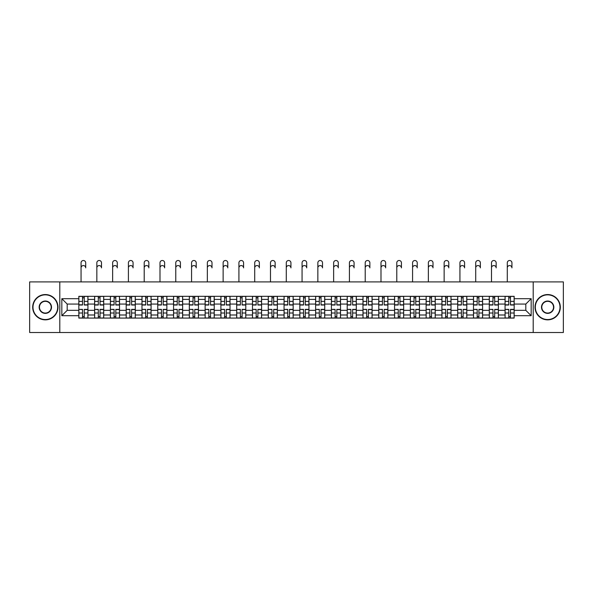 <?xml version="1.0" encoding="UTF-8"?>
<svg xmlns="http://www.w3.org/2000/svg" width="593" height="593" viewBox="0 0 593 593"><rect width="100%" height="100%" fill="white"/><g stroke="black" fill="none" stroke-linecap="round" stroke-linejoin="round"><path stroke-width="0.89" d="M533.196 332.503L563.35 332.503L563.35 281.905L29.65 281.905L29.65 332.503L533.196 332.503L533.196 281.905M94.621 318.078L94.621 299.406L87.934 299.406L87.934 318.078M87.934 299.406L87.934 296.322M94.621 299.406L94.621 296.322M103.723 296.322L103.723 318.078M110.402 318.078L110.402 296.322M119.512 296.322L119.512 318.078M126.19 318.078L126.19 296.322M135.3 296.322L135.3 318.078M141.979 318.078L141.979 296.322M151.082 296.322L151.082 318.078M157.76 318.078L157.76 296.322M166.87 296.322L166.87 318.078M173.549 318.078L173.549 296.322M182.659 296.322L182.659 318.078M189.337 318.078L189.337 296.322M198.44 296.322L198.44 318.078M205.119 318.078L205.119 296.322M214.229 296.322L214.229 318.078M220.907 318.078L220.907 296.322M230.017 296.322L230.017 318.078M236.696 318.078L236.696 296.322M245.799 296.322L245.799 318.078M252.477 318.078L252.477 296.322M261.587 296.322L261.587 318.078M268.266 318.078L268.266 296.322M277.376 296.322L277.376 318.078M284.054 318.078L284.054 296.322M293.157 296.322L293.157 318.078M299.843 318.078L299.843 296.322M308.946 296.322L308.946 318.078M315.624 318.078L315.624 296.322M324.734 296.322L324.734 318.078M331.413 318.078L331.413 296.322M340.523 296.322L340.523 318.078M347.201 318.078L347.201 296.322M356.304 296.322L356.304 318.078M362.983 318.078L362.983 296.322M372.093 296.322L372.093 318.078M378.771 318.078L378.771 296.322M387.881 296.322L387.881 318.078M394.56 318.078L394.56 296.322M403.663 296.322L403.663 318.078M410.341 318.078L410.341 296.322M419.451 296.322L419.451 318.078M426.13 318.078L426.13 296.322M435.24 296.322L435.24 318.078M441.918 318.078L441.918 296.322M451.021 296.322L451.021 318.078M457.7 318.078L457.7 296.322M466.81 296.322L466.81 318.078M473.488 318.078L473.488 296.322M482.598 296.322L482.598 318.078M489.277 318.078L489.277 296.322M498.379 296.322L498.379 318.078M505.066 318.078L505.066 296.322M505.066 310.339L498.379 310.339M489.277 310.339L482.598 310.339M473.488 310.339L466.81 310.339M457.7 310.339L451.021 310.339M441.918 310.339L435.24 310.339M426.13 310.339L419.451 310.339M410.341 310.339L403.663 310.339M394.56 310.339L387.881 310.339M378.771 310.339L372.093 310.339M362.983 310.339L356.304 310.339M347.201 310.339L340.523 310.339M331.413 310.339L324.734 310.339M315.624 310.339L308.946 310.339M299.843 310.339L293.157 310.339M284.054 310.339L277.376 310.339M268.266 310.339L261.587 310.339M252.477 310.339L245.799 310.339M236.696 310.339L230.017 310.339M220.907 310.339L214.229 310.339M205.119 310.339L198.44 310.339M189.337 310.339L182.659 310.339M173.549 310.339L166.87 310.339M157.76 310.339L151.082 310.339M141.979 310.339L135.3 310.339M126.19 310.339L119.512 310.339M110.402 310.339L103.723 310.339M94.621 310.339L87.934 310.339M505.066 304.061L498.379 304.061M489.277 304.061L482.598 304.061M473.488 304.061L466.81 304.061M457.7 304.061L451.021 304.061M441.918 304.061L435.24 304.061M426.13 304.061L419.451 304.061M410.341 304.061L403.663 304.061M394.56 304.061L387.881 304.061M378.771 304.061L372.093 304.061M362.983 304.061L356.304 304.061M347.201 304.061L340.523 304.061M331.413 304.061L324.734 304.061M315.624 304.061L308.946 304.061M299.843 304.061L293.157 304.061M284.054 304.061L277.376 304.061M268.266 304.061L261.587 304.061M252.477 304.061L245.799 304.061M236.696 304.061L230.017 304.061M220.907 304.061L214.229 304.061M205.119 304.061L198.44 304.061M189.337 304.061L182.659 304.061M173.549 304.061L166.87 304.061M157.76 304.061L151.082 304.061M141.979 304.061L135.3 304.061M126.19 304.061L119.512 304.061M110.402 304.061L103.723 304.061M94.621 304.061L87.934 304.061M67.194 310.339L78.832 310.339L78.832 304.061L67.194 304.061L67.194 310.339L61.828 315.698L61.828 298.702L78.832 298.702L78.832 304.061M514.168 304.061L514.168 310.339L525.806 310.339L525.806 304.061L514.168 304.061L514.168 296.322L78.832 296.322L78.832 298.702M514.168 298.702L531.172 298.702L531.172 315.698L514.168 315.698L514.168 310.339M78.832 310.339L78.832 318.078L514.168 318.078L514.168 315.698M78.832 315.698L61.828 315.698M59.804 332.503L59.804 281.905M84.243 316.558L82.523 316.558M82.523 297.842L84.243 297.842M100.032 316.558L98.312 316.558M98.312 297.842L100.032 297.842M115.82 316.558L114.093 316.558M114.093 297.842L115.82 297.842M131.602 316.558L129.882 316.558M129.882 297.842L131.602 297.842M147.39 316.558L145.67 316.558M145.67 297.842L147.39 297.842M163.179 316.558L161.459 316.558M161.459 297.842L163.179 297.842M178.96 316.558L177.24 316.558M177.24 297.842L178.96 297.842M194.749 316.558L193.029 316.558M193.029 297.842L194.749 297.842M210.537 316.558L208.818 316.558M208.818 297.842L210.537 297.842M226.318 316.558L224.599 316.558M224.599 297.842L226.318 297.842M242.107 316.558L240.387 316.558M240.387 297.842L242.107 297.842M257.896 316.558L256.176 316.558M256.176 297.842L257.896 297.842M273.684 316.558L271.957 316.558M271.957 297.842L273.684 297.842M289.466 316.558L287.746 316.558M287.746 297.842L289.466 297.842M305.254 316.558L303.534 316.558M303.534 297.842L305.254 297.842M321.043 316.558L319.316 316.558M319.316 297.842L321.043 297.842M336.824 316.558L335.104 316.558M335.104 297.842L336.824 297.842M352.613 316.558L350.893 316.558M350.893 297.842L352.613 297.842M368.401 316.558L366.682 316.558M366.682 297.842L368.401 297.842M384.182 316.558L382.463 316.558M382.463 297.842L384.182 297.842M399.971 316.558L398.251 316.558M398.251 297.842L399.971 297.842M415.76 316.558L414.04 316.558M414.04 297.842L415.76 297.842M431.541 316.558L429.821 316.558M429.821 297.842L431.541 297.842M447.33 316.558L445.61 316.558M445.61 297.842L447.33 297.842M463.118 316.558L461.398 316.558M461.398 297.842L463.118 297.842M478.907 316.558L477.18 316.558M477.18 297.842L478.907 297.842M494.688 316.558L492.968 316.558M492.968 297.842L494.688 297.842M510.477 316.558L508.757 316.558M508.757 297.842L510.477 297.842M61.828 298.702L67.194 304.061M525.806 310.339L531.172 315.698M525.806 304.061L531.172 298.702M81.056 267.888L81.056 262.825A2.328 2.328 0 0 1 83.383 260.497A2.328 2.328 0 0 1 85.711 262.825L85.711 267.888A2.328 2.328 79.8 0 0 83.383 265.56A2.328 2.328 79.8 0 0 81.056 267.888L81.056 281.905M84.243 305.024L84.243 296.426L87.89 296.426L87.89 305.024L84.243 305.024M82.523 297.738L84.243 297.738M82.523 296.426L78.884 296.426L78.884 305.024L82.523 305.024L82.523 296.426L84.243 296.426M82.523 309.59L78.884 309.376L82.523 309.376L82.523 317.981L78.884 317.981L80.907 317.981M78.884 309.59L78.884 317.981M84.243 316.662L82.523 316.662M85.866 317.981L87.89 317.981L87.89 309.376L84.243 309.376L84.243 317.981L81.056 317.981M87.89 317.981L85.711 317.981M96.844 267.888L96.844 262.825A2.328 2.328 0 0 1 99.172 260.497A2.328 2.328 0 0 1 101.499 262.825L101.499 267.888A2.328 2.328 79.8 0 0 99.172 265.56A2.328 2.328 79.8 0 0 96.844 267.888L96.844 281.905M100.032 305.024L100.032 296.426L103.671 296.426L103.671 305.024L100.032 305.024M98.312 297.738L100.032 297.738M98.312 296.426L94.665 296.426L94.665 305.024L98.312 305.024L98.312 296.426L100.032 296.426M112.633 267.888L112.633 262.825A2.328 2.328 0 0 1 114.96 260.497A2.328 2.328 0 0 1 117.288 262.825L117.288 267.888A2.328 2.328 79.8 0 0 114.96 265.56A2.328 2.328 79.8 0 0 112.633 267.888L112.633 281.905M115.82 305.024L115.82 296.426L119.46 296.426L119.46 305.024L115.82 305.024M114.093 297.738L115.82 297.738M112.477 296.426L110.454 296.426L110.454 305.024L114.093 305.024L114.093 296.426L115.82 296.426M110.454 296.426L114.093 296.426M98.312 309.59L94.665 309.376L98.312 309.376L98.312 317.981L94.665 317.981L96.689 317.981M94.665 309.59L94.665 317.981M100.032 316.662L98.312 316.662M101.648 317.981L103.671 317.981L103.671 309.376L100.032 309.376L100.032 317.981L96.844 317.981M103.671 317.981L101.499 317.981M114.093 309.59L110.454 309.376L114.093 309.376L114.093 317.981L110.454 317.981L112.477 317.981M110.454 309.59L110.454 317.981M115.82 316.662L114.093 316.662M117.436 317.981L119.46 317.981L119.46 309.376L115.82 309.376L115.82 317.981L112.633 317.981M119.46 317.981L117.288 317.981M45.335 319.545A12.349 12.349 0 0 0 57.684 307.204A12.349 12.349 0 0 0 45.335 294.854A12.349 12.349 0 0 0 32.993 307.204A12.349 12.349 0 0 0 45.335 319.545M45.335 294.551A12.646 12.646 0 0 1 57.988 307.204A12.646 12.646 0 0 1 45.335 319.849A12.646 12.646 0 0 1 32.689 307.204A12.646 12.646 0 0 1 45.335 294.551M45.335 313.371A6.175 6.175 0 0 1 39.16 307.204A6.175 6.175 0 0 1 45.335 301.029A6.175 6.175 0 0 1 51.509 307.204A6.175 6.175 0 0 1 45.335 313.371M45.335 301.333A5.871 5.871 0 0 0 39.464 307.204A5.871 5.871 0 0 0 45.335 313.067A5.871 5.871 0 0 0 51.206 307.204A5.871 5.871 0 0 0 45.335 301.333M547.665 319.545A12.349 12.349 0 0 0 560.007 307.204A12.349 12.349 0 0 0 547.665 294.854A12.349 12.349 0 0 0 535.316 307.204A12.349 12.349 0 0 0 547.665 319.545M547.665 294.551A12.646 12.646 0 0 1 560.311 307.204A12.646 12.646 0 0 1 547.665 319.849A12.646 12.646 0 0 1 535.012 307.204A12.646 12.646 0 0 1 547.665 294.551M547.665 313.371A6.175 6.175 0 0 1 541.491 307.204A6.175 6.175 0 0 1 547.665 301.029A6.175 6.175 0 0 1 553.84 307.204A6.175 6.175 0 0 1 547.665 313.371M547.665 301.333A5.871 5.871 0 0 0 541.794 307.204A5.871 5.871 0 0 0 547.665 313.067A5.871 5.871 0 0 0 553.536 307.204A5.871 5.871 0 0 0 547.665 301.333M128.414 267.888L128.414 262.825A2.328 2.328 0 0 1 130.742 260.497A2.328 2.328 0 0 1 133.069 262.825L133.069 267.888A2.328 2.328 79.8 0 0 130.742 265.56A2.328 2.328 79.8 0 0 128.414 267.888L128.414 281.905M131.602 305.024L131.602 296.426L135.248 296.426L135.248 305.024L131.602 305.024M129.882 297.738L131.602 297.738M129.882 296.426L126.242 296.426L126.242 305.024L129.882 305.024L129.882 296.426L131.602 296.426M144.203 267.888L144.203 262.825A2.328 2.328 0 0 1 146.53 260.497A2.328 2.328 0 0 1 148.858 262.825L148.858 267.888A2.328 2.328 79.8 0 0 146.53 265.56A2.328 2.328 79.8 0 0 144.203 267.888L144.203 281.905M147.39 305.024L147.39 296.426L151.03 296.426L151.03 305.024L147.39 305.024M145.67 297.738L147.39 297.738M145.67 296.426L142.023 296.426L142.023 305.024L145.67 305.024L145.67 296.426L147.39 296.426M159.991 267.888L159.991 262.825A2.328 2.328 0 0 1 162.319 260.497A2.328 2.328 0 0 1 164.646 262.825L164.646 267.888A2.328 2.328 79.8 0 0 162.319 265.56A2.328 2.328 79.8 0 0 159.991 267.888L159.991 281.905M163.179 305.024L163.179 296.426L166.818 296.426L166.818 305.024L163.179 305.024M161.459 297.738L163.179 297.738M159.836 296.426L157.812 296.426L157.812 305.024L161.459 305.024L161.459 296.426L163.179 296.426M157.812 296.426L161.459 296.426M129.882 309.59L126.242 309.376L129.882 309.376L129.882 317.981L126.242 317.981L128.266 317.981M126.242 309.59L126.242 317.981M131.602 316.662L129.882 316.662M133.225 317.981L135.248 317.981L135.248 309.376L131.602 309.376L131.602 317.981L128.414 317.981M135.248 317.981L133.069 317.981M145.67 309.59L142.023 309.376L145.67 309.376L145.67 317.981L142.023 317.981L144.047 317.981M142.023 309.59L142.023 317.981M147.39 316.662L145.67 316.662M149.006 317.981L151.03 317.981L151.03 309.376L147.39 309.376L147.39 317.981L144.203 317.981M151.03 317.981L148.858 317.981M161.459 309.59L157.812 309.376L161.459 309.376L161.459 317.981L157.812 317.981L159.836 317.981M157.812 309.59L157.812 317.981M163.179 316.662L161.459 316.662M164.795 317.981L166.818 317.981L166.818 309.376L163.179 309.376L163.179 317.981L159.991 317.981M166.818 317.981L164.646 317.981M175.773 267.888L175.773 262.825A2.328 2.328 0 0 1 178.1 260.497A2.328 2.328 0 0 1 180.428 262.825L180.428 267.888A2.328 2.328 79.8 0 0 178.1 265.56A2.328 2.328 79.8 0 0 175.773 267.888L175.773 281.905M178.96 305.024L178.96 296.426L182.607 296.426L182.607 305.024L178.96 305.024M177.24 297.738L178.96 297.738M175.624 296.426L173.601 296.426L173.601 305.024L177.24 305.024L177.24 296.426L178.96 296.426M173.601 296.426L177.24 296.426M177.24 309.59L173.601 309.376L177.24 309.376L177.24 317.981L173.601 317.981L175.624 317.981M173.601 309.59L173.601 317.981M178.96 316.662L177.24 316.662M180.583 317.981L182.607 317.981L182.607 309.376L178.96 309.376L178.96 317.981L175.773 317.981M182.607 317.981L180.428 317.981M191.561 267.888L191.561 262.825A2.328 2.328 0 0 1 193.889 260.497A2.328 2.328 0 0 1 196.216 262.825L196.216 267.888A2.328 2.328 79.8 0 0 193.889 265.56A2.328 2.328 79.8 0 0 191.561 267.888L191.561 281.905M194.749 305.024L194.749 296.426L198.396 296.426L198.396 305.024L194.749 305.024M193.029 297.738L194.749 297.738M193.029 296.426L189.382 296.426L189.382 305.024L193.029 305.024L193.029 296.426L194.749 296.426M193.029 309.59L189.382 309.376L193.029 309.376L193.029 317.981L189.382 317.981L191.413 317.981M189.382 309.59L189.382 317.981M194.749 316.662L193.029 316.662M196.365 317.981L198.396 317.981L198.396 309.376L194.749 309.376L194.749 317.981L191.561 317.981M198.396 317.981L196.216 317.981M207.35 267.888L207.35 262.825A2.328 2.328 0 0 1 209.677 260.497A2.328 2.328 0 0 1 212.005 262.825L212.005 267.888A2.328 2.328 79.8 0 0 209.677 265.56A2.328 2.328 79.8 0 0 207.35 267.888L207.35 281.905M210.537 305.024L210.537 296.426L214.177 296.426L214.177 305.024L210.537 305.024M208.818 297.738L210.537 297.738M207.194 296.426L205.171 296.426L205.171 305.024L208.818 305.024L208.818 296.426L210.537 296.426M205.171 296.426L208.818 296.426M208.818 309.59L205.171 309.376L208.818 309.376L208.818 317.981L205.171 317.981L207.194 317.981M205.171 309.59L205.171 317.981M210.537 316.662L208.818 316.662M212.153 317.981L214.177 317.981L214.177 309.376L210.537 309.376L210.537 317.981L207.35 317.981M214.177 317.981L212.005 317.981M223.131 267.888L223.131 262.825A2.328 2.328 0 0 1 225.459 260.497A2.328 2.328 0 0 1 227.786 262.825L227.786 267.888A2.328 2.328 79.8 0 0 225.459 265.56A2.328 2.328 79.8 0 0 223.131 267.888L223.131 281.905M226.318 305.024L226.318 296.426L229.965 296.426L229.965 305.024L226.318 305.024M224.599 297.738L226.318 297.738M224.599 296.426L220.959 296.426L220.959 305.024L224.599 305.024L224.599 296.426L226.318 296.426M224.599 309.59L220.959 309.376L224.599 309.376L224.599 317.981L220.959 317.981L222.983 317.981M220.959 309.59L220.959 317.981M226.318 316.662L224.599 316.662M227.942 317.981L229.965 317.981L229.965 309.376L226.318 309.376L226.318 317.981L223.131 317.981M229.965 317.981L227.786 317.981M238.92 267.888L238.92 262.825A2.328 2.328 0 0 1 241.247 260.497A2.328 2.328 0 0 1 243.575 262.825L243.575 267.888A2.328 2.328 79.8 0 0 241.247 265.56A2.328 2.328 79.8 0 0 238.92 267.888L238.92 281.905M242.107 305.024L242.107 296.426L245.754 296.426L245.754 305.024L242.107 305.024M240.387 297.738L242.107 297.738M238.771 296.426L236.748 296.426L236.748 305.024L240.387 305.024L240.387 296.426L242.107 296.426M236.748 296.426L240.387 296.426M254.708 267.888L254.708 262.825A2.328 2.328 0 0 1 257.036 260.497A2.328 2.328 0 0 1 259.363 262.825L259.363 267.888A2.328 2.328 79.8 0 0 257.036 265.56A2.328 2.328 79.8 0 0 254.708 267.888L254.708 281.905M257.896 305.024L257.896 296.426L261.535 296.426L261.535 305.024L257.896 305.024M256.176 297.738L257.896 297.738M256.176 296.426L252.529 296.426L252.529 305.024L256.176 305.024L256.176 296.426L257.896 296.426M270.49 267.888L270.49 262.825A2.328 2.328 0 0 1 272.817 260.497A2.328 2.328 0 0 1 275.145 262.825L275.145 267.888A2.328 2.328 79.8 0 0 272.817 265.56A2.328 2.328 79.8 0 0 270.49 267.888L270.49 281.905M273.684 305.024L273.684 296.426L277.324 296.426L277.324 305.024L273.684 305.024M271.957 297.738L273.684 297.738M270.341 296.426L268.318 296.426L268.318 305.024L271.957 305.024L271.957 296.426L273.684 296.426M268.318 296.426L271.957 296.426M286.278 267.888L286.278 262.825A2.328 2.328 0 0 1 288.606 260.497A2.328 2.328 0 0 1 290.933 262.825L290.933 267.888A2.328 2.328 79.8 0 0 288.606 265.56A2.328 2.328 79.8 0 0 286.278 267.888L286.278 281.905M289.466 305.024L289.466 296.426L293.112 296.426L293.112 305.024L289.466 305.024M287.746 297.738L289.466 297.738M287.746 296.426L284.106 296.426L284.106 305.024L287.746 305.024L287.746 296.426L289.466 296.426M302.067 267.888L302.067 262.825A2.328 2.328 0 0 1 304.394 260.497A2.328 2.328 0 0 1 306.722 262.825L306.722 267.888A2.328 2.328 79.8 0 0 304.394 265.56A2.328 2.328 79.8 0 0 302.067 267.888L302.067 281.905M305.254 305.024L305.254 296.426L308.894 296.426L308.894 305.024L305.254 305.024M303.534 297.738L305.254 297.738M303.534 296.426L299.888 296.426L299.888 305.024L303.534 305.024L303.534 296.426L305.254 296.426M317.855 267.888L317.855 262.825A2.328 2.328 0 0 1 320.183 260.497A2.328 2.328 0 0 1 322.51 262.825L322.51 267.888A2.328 2.328 79.8 0 0 320.183 265.56A2.328 2.328 79.8 0 0 317.855 267.888L317.855 281.905M321.043 305.024L321.043 296.426L324.682 296.426L324.682 305.024L321.043 305.024M319.316 297.738L321.043 297.738M319.316 296.426L315.676 296.426L315.676 305.024L319.316 305.024L319.316 296.426L321.043 296.426M240.387 309.59L236.748 309.376L240.387 309.376L240.387 317.981L236.748 317.981L238.771 317.981M236.748 309.59L236.748 317.981M242.107 316.662L240.387 316.662M243.73 317.981L245.754 317.981L245.754 309.376L242.107 309.376L242.107 317.981L238.92 317.981M245.754 317.981L243.575 317.981M256.176 309.59L252.529 309.376L256.176 309.376L256.176 317.981L252.529 317.981L254.553 317.981M252.529 309.59L252.529 317.981M257.896 316.662L256.176 316.662M259.512 317.981L261.535 317.981L261.535 309.376L257.896 309.376L257.896 317.981L254.708 317.981M261.535 317.981L259.363 317.981M271.957 309.59L268.318 309.376L271.957 309.376L271.957 317.981L268.318 317.981L270.341 317.981M268.318 309.59L268.318 317.981M273.684 316.662L271.957 316.662M275.3 317.981L277.324 317.981L277.324 309.376L273.684 309.376L273.684 317.981L270.49 317.981M277.324 317.981L275.145 317.981M287.746 309.59L284.106 309.376L287.746 309.376L287.746 317.981L284.106 317.981L286.13 317.981M284.106 309.59L284.106 317.981M289.466 316.662L287.746 316.662M291.089 317.981L293.112 317.981L293.112 309.376L289.466 309.376L289.466 317.981L286.278 317.981M293.112 317.981L290.933 317.981M303.534 309.59L299.888 309.376L303.534 309.376L303.534 317.981L299.888 317.981L301.911 317.981M299.888 309.59L299.888 317.981M305.254 316.662L303.534 316.662M306.87 317.981L308.894 317.981L308.894 309.376L305.254 309.376L305.254 317.981L302.067 317.981M308.894 317.981L306.722 317.981M319.316 309.59L315.676 309.376L319.316 309.376L319.316 317.981L315.676 317.981L317.7 317.981M315.676 309.59L315.676 317.981M321.043 316.662L319.316 316.662M322.659 317.981L324.682 317.981L324.682 309.376L321.043 309.376L321.043 317.981L317.855 317.981M324.682 317.981L322.51 317.981M333.637 267.888L333.637 262.825A2.328 2.328 0 0 1 335.964 260.497A2.328 2.328 0 0 1 338.292 262.825L338.292 267.888A2.328 2.328 79.8 0 0 335.964 265.56A2.328 2.328 79.8 0 0 333.637 267.888L333.637 281.905M336.824 305.024L336.824 296.426L340.471 296.426L340.471 305.024L336.824 305.024M335.104 297.738L336.824 297.738M335.104 296.426L331.465 296.426L331.465 305.024L335.104 305.024L335.104 296.426L336.824 296.426M335.104 309.59L331.465 309.376L335.104 309.376L335.104 317.981L331.465 317.981L333.488 317.981M331.465 309.59L331.465 317.981M336.824 316.662L335.104 316.662M338.447 317.981L340.471 317.981L340.471 309.376L336.824 309.376L336.824 317.981L333.637 317.981M340.471 317.981L338.292 317.981M349.425 267.888L349.425 262.825A2.328 2.328 0 0 1 351.753 260.497A2.328 2.328 0 0 1 354.08 262.825L354.08 267.888A2.328 2.328 79.8 0 0 351.753 265.56A2.328 2.328 79.8 0 0 349.425 267.888L349.425 281.905M352.613 305.024L352.613 296.426L356.252 296.426L356.252 305.024L352.613 305.024M350.893 297.738L352.613 297.738M350.893 296.426L347.246 296.426L347.246 305.024L350.893 305.024L350.893 296.426L352.613 296.426M350.893 309.59L347.246 309.376L350.893 309.376L350.893 317.981L347.246 317.981L349.27 317.981M347.246 309.59L347.246 317.981M352.613 316.662L350.893 316.662M354.229 317.981L356.252 317.981L356.252 309.376L352.613 309.376L352.613 317.981L349.425 317.981M356.252 317.981L354.08 317.981M365.214 267.888L365.214 262.825A2.328 2.328 0 0 1 367.541 260.497A2.328 2.328 0 0 1 369.869 262.825L369.869 267.888A2.328 2.328 79.8 0 0 367.541 265.56A2.328 2.328 79.8 0 0 365.214 267.888L365.214 281.905M368.401 305.024L368.401 296.426L372.041 296.426L372.041 305.024L368.401 305.024M366.682 297.738L368.401 297.738M366.682 296.426L363.035 296.426L363.035 305.024L366.682 305.024L366.682 296.426L368.401 296.426M366.682 309.59L363.035 309.376L366.682 309.376L366.682 317.981L363.035 317.981L365.058 317.981M363.035 309.59L363.035 317.981M368.401 316.662L366.682 316.662M370.017 317.981L372.041 317.981L372.041 309.376L368.401 309.376L368.401 317.981L365.214 317.981M372.041 317.981L369.869 317.981M380.995 267.888L380.995 262.825A2.328 2.328 0 0 1 383.323 260.497A2.328 2.328 0 0 1 385.65 262.825L385.65 267.888A2.328 2.328 79.8 0 0 383.323 265.56A2.328 2.328 79.8 0 0 380.995 267.888L380.995 281.905M384.182 305.024L384.182 296.426L387.829 296.426L387.829 305.024L384.182 305.024M382.463 297.738L384.182 297.738M380.847 296.426L378.823 296.426L378.823 305.024L382.463 305.024L382.463 296.426L384.182 296.426M378.823 296.426L382.463 296.426M382.463 309.59L378.823 309.376L382.463 309.376L382.463 317.981L378.823 317.981L380.847 317.981M378.823 309.59L378.823 317.981M384.182 316.662L382.463 316.662M385.806 317.981L387.829 317.981L387.829 309.376L384.182 309.376L384.182 317.981L380.995 317.981M387.829 317.981L385.65 317.981M396.784 267.888L396.784 262.825A2.328 2.328 0 0 1 399.111 260.497A2.328 2.328 0 0 1 401.439 262.825L401.439 267.888A2.328 2.328 79.8 0 0 399.111 265.56A2.328 2.328 79.8 0 0 396.784 267.888L396.784 281.905M399.971 305.024L399.971 296.426L403.618 296.426L403.618 305.024L399.971 305.024M398.251 297.738L399.971 297.738M398.251 296.426L394.604 296.426L394.604 305.024L398.251 305.024L398.251 296.426L399.971 296.426M398.251 309.59L394.604 309.376L398.251 309.376L398.251 317.981L394.604 317.981L396.635 317.981M394.604 309.59L394.604 317.981M399.971 316.662L398.251 316.662M401.587 317.981L403.618 317.981L403.618 309.376L399.971 309.376L399.971 317.981L396.784 317.981M403.618 317.981L401.439 317.981M412.572 267.888L412.572 262.825A2.328 2.328 0 0 1 414.9 260.497A2.328 2.328 0 0 1 417.227 262.825L417.227 267.888A2.328 2.328 79.8 0 0 414.9 265.56A2.328 2.328 79.8 0 0 412.572 267.888L412.572 281.905M415.76 305.024L415.76 296.426L419.399 296.426L419.399 305.024L415.76 305.024M414.04 297.738L415.76 297.738M414.04 296.426L410.393 296.426L410.393 305.024L414.04 305.024L414.04 296.426L415.76 296.426M414.04 309.59L410.393 309.376L414.04 309.376L414.04 317.981L410.393 317.981L412.417 317.981M410.393 309.59L410.393 317.981M415.76 316.662L414.04 316.662M417.376 317.981L419.399 317.981L419.399 309.376L415.76 309.376L415.76 317.981L412.572 317.981M419.399 317.981L417.227 317.981M428.354 267.888L428.354 262.825A2.328 2.328 0 0 1 430.681 260.497A2.328 2.328 0 0 1 433.009 262.825L433.009 267.888A2.328 2.328 79.8 0 0 430.681 265.56A2.328 2.328 79.8 0 0 428.354 267.888L428.354 281.905M431.541 305.024L431.541 296.426L435.188 296.426L435.188 305.024L431.541 305.024M429.821 297.738L431.541 297.738M429.821 296.426L426.182 296.426L426.182 305.024L429.821 305.024L429.821 296.426L431.541 296.426M429.821 309.59L426.182 309.376L429.821 309.376L429.821 317.981L426.182 317.981L428.205 317.981M426.182 309.59L426.182 317.981M431.541 316.662L429.821 316.662M433.164 317.981L435.188 317.981L435.188 309.376L431.541 309.376L431.541 317.981L428.354 317.981M435.188 317.981L433.009 317.981M444.142 267.888L444.142 262.825A2.328 2.328 0 0 1 446.47 260.497A2.328 2.328 0 0 1 448.797 262.825L448.797 267.888A2.328 2.328 79.8 0 0 446.47 265.56A2.328 2.328 79.8 0 0 444.142 267.888L444.142 281.905M447.33 305.024L447.33 296.426L450.976 296.426L450.976 305.024L447.33 305.024M445.61 297.738L447.33 297.738M445.61 296.426L441.97 296.426L441.97 305.024L445.61 305.024L445.61 296.426L447.33 296.426M445.61 309.59L441.97 309.376L445.61 309.376L445.61 317.981L441.97 317.981L443.994 317.981M441.97 309.59L441.97 317.981M447.33 316.662L445.61 316.662M448.953 317.981L450.976 317.981L450.976 309.376L447.33 309.376L447.33 317.981L444.142 317.981M450.976 317.981L448.797 317.981M459.931 267.888L459.931 262.825A2.328 2.328 0 0 1 462.258 260.497A2.328 2.328 0 0 1 464.586 262.825L464.586 267.888A2.328 2.328 79.8 0 0 462.258 265.56A2.328 2.328 79.8 0 0 459.931 267.888L459.931 281.905M463.118 305.024L463.118 296.426L466.758 296.426L466.758 305.024L463.118 305.024M461.398 297.738L463.118 297.738M461.398 296.426L457.752 296.426L457.752 305.024L461.398 305.024L461.398 296.426L463.118 296.426M461.398 309.59L457.752 309.376L461.398 309.376L461.398 317.981L457.752 317.981L459.775 317.981M457.752 309.59L457.752 317.981M463.118 316.662L461.398 316.662M464.734 317.981L466.758 317.981L466.758 309.376L463.118 309.376L463.118 317.981L459.931 317.981M466.758 317.981L464.586 317.981M475.712 267.888L475.712 262.825A2.328 2.328 0 0 1 478.04 260.497A2.328 2.328 0 0 1 480.367 262.825L480.367 267.888A2.328 2.328 79.8 0 0 478.04 265.56A2.328 2.328 79.8 0 0 475.712 267.888L475.712 281.905M478.907 305.024L478.907 296.426L482.546 296.426L482.546 305.024L478.907 305.024M477.18 297.738L478.907 297.738M477.18 296.426L473.54 296.426L473.54 305.024L477.18 305.024L477.18 296.426L478.907 296.426M477.18 309.59L473.54 309.376L477.18 309.376L477.18 317.981L473.54 317.981L475.564 317.981M473.54 309.59L473.54 317.981M478.907 316.662L477.18 316.662M480.523 317.981L482.546 317.981L482.546 309.376L478.907 309.376L478.907 317.981L475.712 317.981M482.546 317.981L480.367 317.981M491.501 267.888L491.501 262.825A2.328 2.328 0 0 1 493.828 260.497A2.328 2.328 0 0 1 496.156 262.825L496.156 267.888A2.328 2.328 79.8 0 0 493.828 265.56A2.328 2.328 79.8 0 0 491.501 267.888L491.501 281.905M494.688 305.024L494.688 296.426L498.335 296.426L498.335 305.024L494.688 305.024M492.968 297.738L494.688 297.738M492.968 296.426L489.329 296.426L489.329 305.024L492.968 305.024L492.968 296.426L494.688 296.426M492.968 309.59L489.329 309.376L492.968 309.376L492.968 317.981L489.329 317.981L491.352 317.981M489.329 309.59L489.329 317.981M494.688 316.662L492.968 316.662M496.311 317.981L498.335 317.981L498.335 309.376L494.688 309.376L494.688 317.981L491.501 317.981M498.335 317.981L496.156 317.981M507.289 267.888L507.289 262.825A2.328 2.328 0 0 1 509.617 260.497A2.328 2.328 0 0 1 511.944 262.825L511.944 267.888A2.328 2.328 79.8 0 0 509.617 265.56A2.328 2.328 79.8 0 0 507.289 267.888L507.289 281.905M510.477 305.024L510.477 296.426L514.116 296.426L514.116 305.024L510.477 305.024M508.757 297.738L510.477 297.738M508.757 296.426L505.11 296.426L505.11 305.024L508.757 305.024L508.757 296.426L510.477 296.426M508.757 309.59L505.11 309.376L508.757 309.376L508.757 317.981L505.11 317.981L507.134 317.981M505.11 309.59L505.11 317.981M510.477 316.662L508.757 316.662M512.093 317.981L514.116 317.981L514.116 309.376L510.477 309.376L510.477 317.981L507.289 317.981M514.116 317.981L511.944 317.981M489.277 299.406L482.598 299.406M473.488 299.406L466.81 299.406M457.7 299.406L451.021 299.406M441.918 299.406L435.24 299.406M426.13 299.406L419.451 299.406M410.341 299.406L403.663 299.406M394.56 299.406L387.881 299.406M378.771 299.406L372.093 299.406M362.983 299.406L356.304 299.406M347.201 299.406L340.523 299.406M331.413 299.406L324.734 299.406M315.624 299.406L308.946 299.406M299.843 299.406L293.157 299.406M284.054 299.406L277.376 299.406M268.266 299.406L261.587 299.406M252.477 299.406L245.799 299.406M236.696 299.406L230.017 299.406M220.907 299.406L214.229 299.406M205.119 299.406L198.44 299.406M189.337 299.406L182.659 299.406M173.549 299.406L166.87 299.406M157.76 299.406L151.082 299.406M141.979 299.406L135.3 299.406M126.19 299.406L119.512 299.406M110.402 299.406L103.723 299.406M505.066 299.406L498.379 299.406M489.277 314.994L482.598 314.994M473.488 314.994L466.81 314.994M457.7 314.994L451.021 314.994M441.918 314.994L435.24 314.994M426.13 314.994L419.451 314.994M410.341 314.994L403.663 314.994M394.56 314.994L387.881 314.994M378.771 314.994L372.093 314.994M362.983 314.994L356.304 314.994M347.201 314.994L340.523 314.994M331.413 314.994L324.734 314.994M315.624 314.994L308.946 314.994M299.843 314.994L293.157 314.994M284.054 314.994L277.376 314.994M268.266 314.994L261.587 314.994M252.477 314.994L245.799 314.994M236.696 314.994L230.017 314.994M220.907 314.994L214.229 314.994M205.119 314.994L198.44 314.994M189.337 314.994L182.659 314.994M173.549 314.994L166.87 314.994M157.76 314.994L151.082 314.994M141.979 314.994L135.3 314.994M126.19 314.994L119.512 314.994M110.402 314.994L103.723 314.994M94.621 314.994L87.934 314.994M505.066 314.994L498.379 314.994M84.243 304.809L87.89 304.809M84.243 301.392L87.89 301.392M78.884 304.809L82.523 304.809M78.884 301.392L82.523 301.392M82.523 313.008L78.884 313.008M87.89 309.59L84.243 309.59M87.89 313.008L84.243 313.008M100.032 304.809L103.671 304.809M100.032 301.392L103.671 301.392M94.665 304.809L98.312 304.809M94.665 301.392L98.312 301.392M115.82 304.809L119.46 304.809M115.82 301.392L119.46 301.392M110.454 304.809L114.093 304.809M110.454 301.392L114.093 301.392M98.312 313.008L94.665 313.008M103.671 309.59L100.032 309.59M103.671 313.008L100.032 313.008M114.093 313.008L110.454 313.008M119.46 309.59L115.82 309.59M119.46 313.008L115.82 313.008M131.602 304.809L135.248 304.809M131.602 301.392L135.248 301.392M126.242 304.809L129.882 304.809M126.242 301.392L129.882 301.392M147.39 304.809L151.03 304.809M147.39 301.392L151.03 301.392M142.023 304.809L145.67 304.809M142.023 301.392L145.67 301.392M163.179 304.809L166.818 304.809M163.179 301.392L166.818 301.392M157.812 304.809L161.459 304.809M157.812 301.392L161.459 301.392M129.882 313.008L126.242 313.008M135.248 309.59L131.602 309.59M135.248 313.008L131.602 313.008M145.67 313.008L142.023 313.008M151.03 309.59L147.39 309.59M151.03 313.008L147.39 313.008M161.459 313.008L157.812 313.008M166.818 309.59L163.179 309.59M166.818 313.008L163.179 313.008M178.96 304.809L182.607 304.809M178.96 301.392L182.607 301.392M173.601 304.809L177.24 304.809M173.601 301.392L177.24 301.392M177.24 313.008L173.601 313.008M182.607 309.59L178.96 309.59M182.607 313.008L178.96 313.008M194.749 304.809L198.396 304.809M194.749 301.392L198.396 301.392M189.382 304.809L193.029 304.809M189.382 301.392L193.029 301.392M193.029 313.008L189.382 313.008M198.396 309.59L194.749 309.59M198.396 313.008L194.749 313.008M210.537 304.809L214.177 304.809M210.537 301.392L214.177 301.392M205.171 304.809L208.818 304.809M205.171 301.392L208.818 301.392M208.818 313.008L205.171 313.008M214.177 309.59L210.537 309.59M214.177 313.008L210.537 313.008M226.318 304.809L229.965 304.809M226.318 301.392L229.965 301.392M220.959 304.809L224.599 304.809M220.959 301.392L224.599 301.392M224.599 313.008L220.959 313.008M229.965 309.59L226.318 309.59M229.965 313.008L226.318 313.008M242.107 304.809L245.754 304.809M242.107 301.392L245.754 301.392M236.748 304.809L240.387 304.809M236.748 301.392L240.387 301.392M257.896 304.809L261.535 304.809M257.896 301.392L261.535 301.392M252.529 304.809L256.176 304.809M252.529 301.392L256.176 301.392M273.684 304.809L277.324 304.809M273.684 301.392L277.324 301.392M268.318 304.809L271.957 304.809M268.318 301.392L271.957 301.392M289.466 304.809L293.112 304.809M289.466 301.392L293.112 301.392M284.106 304.809L287.746 304.809M284.106 301.392L287.746 301.392M305.254 304.809L308.894 304.809M305.254 301.392L308.894 301.392M299.888 304.809L303.534 304.809M299.888 301.392L303.534 301.392M321.043 304.809L324.682 304.809M321.043 301.392L324.682 301.392M315.676 304.809L319.316 304.809M315.676 301.392L319.316 301.392M240.387 313.008L236.748 313.008M245.754 309.59L242.107 309.59M245.754 313.008L242.107 313.008M256.176 313.008L252.529 313.008M261.535 309.59L257.896 309.59M261.535 313.008L257.896 313.008M271.957 313.008L268.318 313.008M277.324 309.59L273.684 309.59M277.324 313.008L273.684 313.008M287.746 313.008L284.106 313.008M293.112 309.59L289.466 309.59M293.112 313.008L289.466 313.008M303.534 313.008L299.888 313.008M308.894 309.59L305.254 309.59M308.894 313.008L305.254 313.008M319.316 313.008L315.676 313.008M324.682 309.59L321.043 309.59M324.682 313.008L321.043 313.008M336.824 304.809L340.471 304.809M336.824 301.392L340.471 301.392M331.465 304.809L335.104 304.809M331.465 301.392L335.104 301.392M335.104 313.008L331.465 313.008M340.471 309.59L336.824 309.59M340.471 313.008L336.824 313.008M352.613 304.809L356.252 304.809M352.613 301.392L356.252 301.392M347.246 304.809L350.893 304.809M347.246 301.392L350.893 301.392M350.893 313.008L347.246 313.008M356.252 309.59L352.613 309.59M356.252 313.008L352.613 313.008M368.401 304.809L372.041 304.809M368.401 301.392L372.041 301.392M363.035 304.809L366.682 304.809M363.035 301.392L366.682 301.392M366.682 313.008L363.035 313.008M372.041 309.59L368.401 309.59M372.041 313.008L368.401 313.008M384.182 304.809L387.829 304.809M384.182 301.392L387.829 301.392M378.823 304.809L382.463 304.809M378.823 301.392L382.463 301.392M382.463 313.008L378.823 313.008M387.829 309.59L384.182 309.59M387.829 313.008L384.182 313.008M399.971 304.809L403.618 304.809M399.971 301.392L403.618 301.392M394.604 304.809L398.251 304.809M394.604 301.392L398.251 301.392M398.251 313.008L394.604 313.008M403.618 309.59L399.971 309.59M403.618 313.008L399.971 313.008M415.76 304.809L419.399 304.809M415.76 301.392L419.399 301.392M410.393 304.809L414.04 304.809M410.393 301.392L414.04 301.392M414.04 313.008L410.393 313.008M419.399 309.59L415.76 309.59M419.399 313.008L415.76 313.008M431.541 304.809L435.188 304.809M431.541 301.392L435.188 301.392M426.182 304.809L429.821 304.809M426.182 301.392L429.821 301.392M429.821 313.008L426.182 313.008M435.188 309.59L431.541 309.59M435.188 313.008L431.541 313.008M447.33 304.809L450.976 304.809M447.33 301.392L450.976 301.392M441.97 304.809L445.61 304.809M441.97 301.392L445.61 301.392M445.61 313.008L441.97 313.008M450.976 309.59L447.33 309.59M450.976 313.008L447.33 313.008M463.118 304.809L466.758 304.809M463.118 301.392L466.758 301.392M457.752 304.809L461.398 304.809M457.752 301.392L461.398 301.392M461.398 313.008L457.752 313.008M466.758 309.59L463.118 309.59M466.758 313.008L463.118 313.008M478.907 304.809L482.546 304.809M478.907 301.392L482.546 301.392M473.54 304.809L477.18 304.809M473.54 301.392L477.18 301.392M477.18 313.008L473.54 313.008M482.546 309.59L478.907 309.59M482.546 313.008L478.907 313.008M494.688 304.809L498.335 304.809M494.688 301.392L498.335 301.392M489.329 304.809L492.968 304.809M489.329 301.392L492.968 301.392M492.968 313.008L489.329 313.008M498.335 309.59L494.688 309.59M498.335 313.008L494.688 313.008M510.477 304.809L514.116 304.809M510.477 301.392L514.116 301.392M505.11 304.809L508.757 304.809M505.11 301.392L508.757 301.392M508.757 313.008L505.11 313.008M514.116 309.59L510.477 309.59M514.116 313.008L510.477 313.008"/></g></svg>

